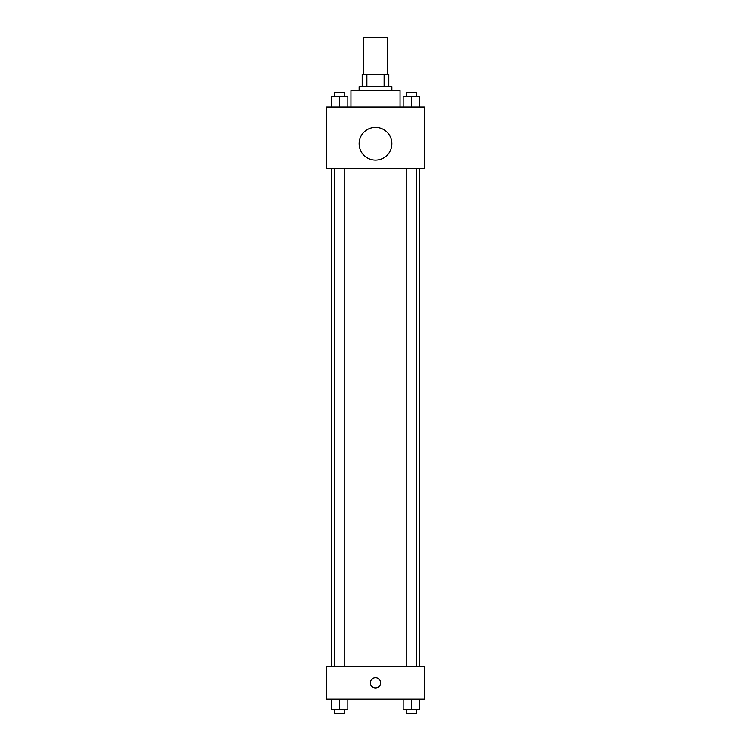 <?xml version="1.0" encoding="UTF-8"?>
<svg xmlns="http://www.w3.org/2000/svg" width="751" height="751" viewBox="0 0 751 751"><rect width="100%" height="100%" fill="white"/><g stroke="black" fill="none" stroke-linecap="round" stroke-linejoin="round"><path stroke-width="1.13" d="M387.751 74.302L387.751 37.55L363.249 37.55L363.249 74.302M366.901 86.562L366.901 74.302L362.226 74.302L362.226 86.562L362.226 74.302M366.901 74.302L388.774 74.302L388.774 86.562M384.099 86.562L384.099 74.302M359.166 90.646L359.166 86.562L391.834 86.562L391.834 90.646M400.001 106.98L400.001 90.646L350.999 90.646L350.999 106.98M326.488 106.98L424.512 106.98L424.512 168.233L326.488 168.233L326.488 106.98M375.5 160.066A16.334 16.334 0 0 1 361.353 135.565A16.334 16.334 0 0 1 389.647 135.565A16.334 16.334 0 0 1 375.5 160.066M326.488 666.484L424.512 666.484L424.512 699.153L326.488 699.153L326.488 666.484M375.5 687.925A5.107 5.107 0 0 1 371.078 680.265A5.107 5.107 0 0 1 379.922 680.265A5.107 5.107 0 0 1 375.5 687.925M403.109 699.153L403.109 709.366L419.443 709.366L419.443 699.153L419.443 709.366M411.276 709.366L411.276 699.153M416.383 709.366L416.383 713.45L406.169 713.45L406.169 709.366M331.557 699.153L331.557 709.366L347.891 709.366L347.891 699.153L347.891 709.366M339.724 709.366L339.724 699.153M344.831 709.366L344.831 713.45L334.617 713.45L334.617 709.366M403.109 106.98L403.109 96.766L419.443 96.766L419.443 106.98L419.443 96.766M411.276 106.98L411.276 96.766M416.383 96.766L416.383 92.683L406.169 92.683L406.169 96.766M331.557 106.98L331.557 96.766L347.891 96.766L347.891 106.98L347.891 96.766M339.724 106.98L339.724 96.766M344.831 96.766L344.831 92.683L334.617 92.683L334.617 96.766M419.443 666.484L419.443 168.233M331.557 666.484L331.557 168.233M406.169 168.233L406.169 666.484M416.383 168.233L416.383 666.484M344.831 666.484L344.831 168.233M334.617 666.484L334.617 168.233"/></g></svg>
